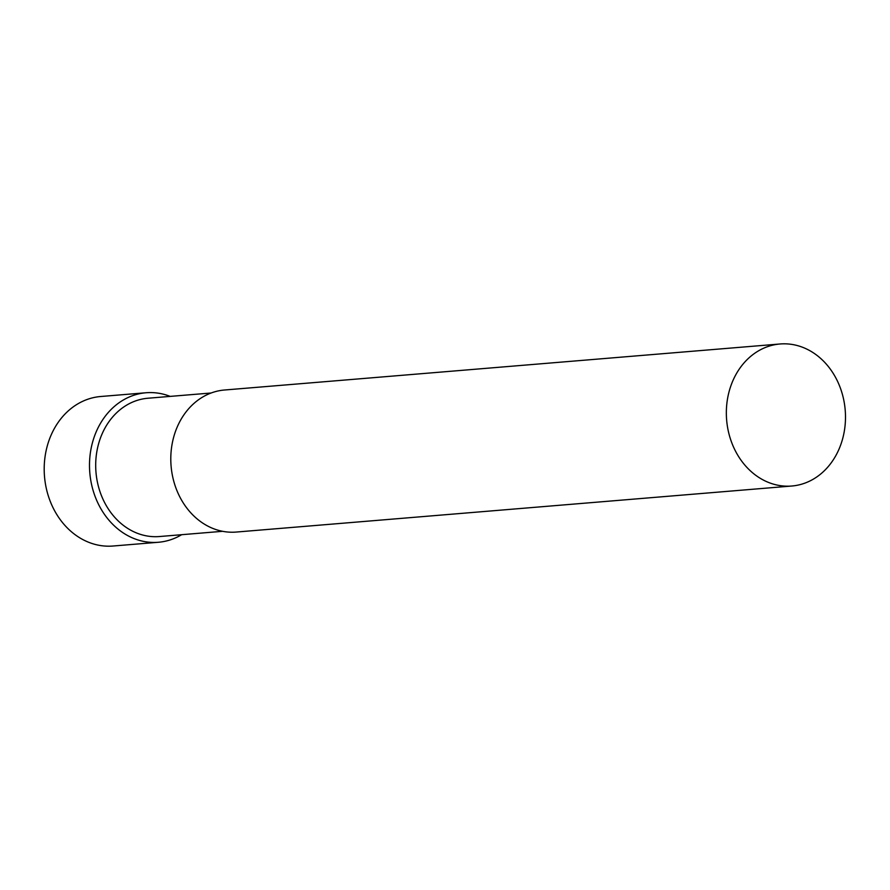 <?xml version="1.0" encoding="UTF-8"?>
<svg xmlns="http://www.w3.org/2000/svg" width="890" height="890" viewBox="0 0 890 890"><rect width="100%" height="100%" fill="white"/><g stroke="black" fill="none" stroke-linecap="round" stroke-linejoin="round"><path stroke-width="1.33" d="M170.201 396.395A75.016 62.623 85.3 0 0 146.027 392.757L100.715 396.506A75.016 62.623 85.3 0 0 44.5 476.439A75.016 62.623 85.3 0 0 113.108 546.015L158.409 542.266A75.016 62.623 85.3 0 0 181.66 534.69M146.027 392.757A75.016 62.623 85.3 0 0 89.801 472.679A75.016 62.623 85.3 0 0 158.409 542.266M211.13 393.002L147.985 398.231A69.387 57.928 85.3 0 0 95.975 472.167A69.387 57.928 85.3 0 0 159.444 536.537L222.589 531.308M780.04 343.985L224.48 390.009A71.267 59.496 85.3 0 0 171.08 465.948A71.267 59.496 85.3 0 0 236.251 532.053L791.811 486.018A71.267 59.496 85.3 0 0 838.002 382.288A71.267 59.496 85.3 0 0 780.04 343.985A71.267 59.496 85.3 0 0 726.629 419.913A71.267 59.496 85.3 0 0 791.811 486.018"/></g></svg>
